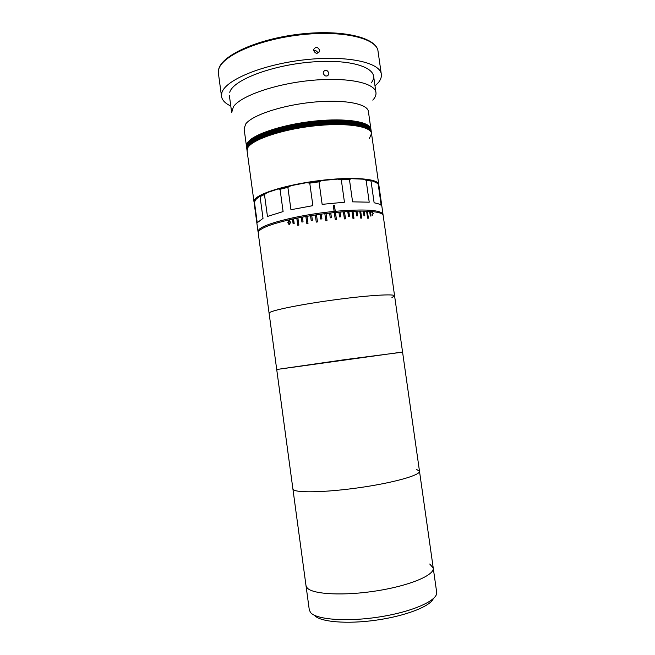 <?xml version="1.0" encoding="UTF-8"?>
<svg xmlns="http://www.w3.org/2000/svg" width="655" height="655" viewBox="0 0 655 655"><rect width="100%" height="100%" fill="white"/><g stroke="black" fill="none" stroke-linecap="round" stroke-linejoin="round"><path stroke-width="0.98" d="M416.31 469.283L419.495 471.24C420.485 474.99 395.645 482.252 362.87 487.156C330.12 492.093 299.089 493.182 293.931 490.005L292.883 488.81L309.291 609.895L310.535 612.499C316.283 619.794 347.977 622.094 380.882 616.707C413.821 611.393 438.252 600.078 436.672 592.218L433.233 568.008C434.699 575.041 410.186 585.545 377.272 590.769C344.399 596.066 312.836 594.453 307.211 587.977L306.008 585.66L307.211 587.977C312.836 594.453 344.399 596.066 377.272 590.769C410.186 585.545 434.699 575.041 433.233 568.008L429.754 564.029M400.295 352.456L345.128 359.603L276.713 369.494L292.883 488.81L293.931 490.005C299.089 493.182 330.12 492.093 362.87 487.156C395.645 482.252 420.485 474.99 419.495 471.24L433.233 568.008M319.575 50.181L319.534 51.229C317.462 54.128 315.505 53.89 313.647 50.525L313.688 49.502C315.767 46.538 317.724 46.759 319.575 50.181M375.02 86.002L378.5 82.44C380.727 79.632 381.668 76.897 381.316 74.244C380.301 62.323 346.323 54.971 304.051 59.867C261.787 64.648 224.968 80.27 221.84 92.854L221.521 96.424C222.127 100.215 225.214 103.416 230.781 106.02M371.164 82.923C381.726 70.241 357.565 59.187 316.095 61.709C274.674 64.067 233.016 79.599 229.749 92.33M317.839 53.145C317.135 51.041 315.751 50.222 313.68 50.681M378.778 185.021L378.762 184.456C378.394 178.668 352.611 176.522 320.221 180.485C287.856 184.382 258.373 193.299 254.574 199.685L253.984 201.773L247.017 150.355L247.533 147.686C251.086 139.621 280.291 129.33 312.599 125.613C344.915 121.814 370.853 125.613 371.467 133.088L371.41 132.646C370.796 125.162 344.849 121.347 312.533 125.146C280.225 128.855 251.029 139.163 247.467 147.244L246.96 149.913L247.467 147.244C251.029 139.163 280.225 128.855 312.533 125.146C344.849 121.347 370.796 125.162 371.41 132.646L371.344 132.204C370.73 124.704 344.784 120.88 312.468 124.671C280.16 128.388 250.963 138.704 247.41 146.794L246.902 149.471L247.41 146.794C250.963 138.704 280.16 128.388 312.468 124.671C344.784 120.88 370.73 124.704 371.344 132.204L371.287 131.761C370.665 124.253 344.718 120.414 312.402 124.204C280.094 127.913 250.898 138.246 247.344 146.352L246.837 149.029L247.344 146.352C250.898 138.246 280.094 127.913 312.402 124.204C344.718 120.414 370.665 124.253 371.287 131.761L371.221 131.328C370.599 123.795 344.645 119.939 312.337 123.73C280.029 127.438 250.84 137.779 247.287 145.901L246.779 148.595L247.287 145.901C250.84 137.779 280.029 127.438 312.337 123.73C344.645 119.939 370.599 123.795 371.221 131.328L371.156 130.885C370.534 123.336 344.579 119.472 312.271 123.263C279.963 126.972 250.775 137.321 247.23 145.459L246.722 148.153L247.23 145.459C250.775 137.321 279.963 126.972 312.271 123.263C344.579 119.472 370.534 123.336 371.156 130.885L371.098 130.443C370.468 122.886 344.514 119.005 312.206 122.788C279.906 126.497 250.709 136.862 247.164 145.009L246.657 147.711L247.164 145.009C250.709 136.862 279.906 126.497 312.206 122.788C344.514 119.005 370.468 122.886 371.098 130.443L371.033 130.001C370.402 122.428 344.448 118.53 312.14 122.321C279.841 126.022 250.652 136.404 247.107 144.567L246.599 147.269L247.107 144.567C250.652 136.404 279.841 126.022 312.14 122.321C344.448 118.53 370.402 122.428 371.033 130.001L370.967 129.559C370.337 121.977 344.383 118.064 312.075 121.846C279.775 125.555 250.587 135.945 247.041 144.116L246.542 146.826L247.041 144.116C250.587 135.945 279.775 125.555 312.075 121.846C344.383 118.064 370.337 121.977 370.967 129.559L368.405 111.514C367.66 103.662 343.719 99.134 312.861 102.205C282.018 105.209 252.249 115.157 245.764 123.91L244.094 128.765L246.485 146.384L246.984 143.674C250.521 135.479 279.71 125.08 312.009 121.38C344.317 117.597 370.272 121.519 370.91 129.117C370.239 121.822 346.356 117.843 315.473 121.003C284.622 124.098 254.762 133.645 248.204 141.848L246.485 146.384L247.017 150.355L247.533 147.686C251.086 139.621 280.291 129.33 312.599 125.613C344.915 121.814 370.853 125.613 371.467 133.088L371.532 133.53C370.918 126.071 344.98 122.289 312.664 126.087C280.356 129.805 251.152 140.088 247.59 148.136L247.082 150.797L247.59 148.136C251.152 140.088 280.356 129.805 312.664 126.087C344.98 122.289 370.918 126.071 371.532 133.53L369.379 138.483M253.984 201.773L254.132 202.321M328.851 73.114L328.695 74.555C326.575 76.889 324.733 76.455 323.185 73.254L323.341 71.813C325.494 69.43 327.328 69.864 328.851 73.114M372.81 100.141C375.217 97.521 376.265 95 375.954 92.56C375.037 82.841 347.117 76.889 310.969 80.434C274.854 83.889 240.418 96.072 233.385 106.822L231.673 112.578L229.397 95.745M391.944 297.517L394.588 295.855C394.76 293.71 368.691 295.249 335.712 299.671C302.757 304.067 272.938 310.02 269.582 312.615L269.099 313.27L276.713 369.494L402.563 352.03L419.495 471.24M289.289 224.649L290.149 222.258L289.092 220.186M289.199 224.853L287.954 222.741L289.199 219.982M372.302 215.118L372.081 214.259L372.744 215.036L373.014 213.44L372.294 211.77L371.835 212.564L372.286 211.631L373.227 213.465L372.302 215.143M372.916 212.891L372.769 215.176M288.839 220.186L288.274 222.635L289.453 224.632L290.034 222.233L288.839 220.186M287.823 222.725L288.814 219.99L290.493 222.119L289.477 224.829L287.823 222.725M293.546 218.917L292.474 219.106C273.43 223.363 262.213 227.375 258.84 231.125L258.201 232.861L269.099 313.27L269.86 312.443C274.183 309.741 304.256 303.83 336.776 299.531C369.322 295.209 394.736 293.735 394.588 295.855L402.563 352.03M394.588 295.855L383.175 215.52C382.839 213.448 378.574 212.073 370.37 211.418L371.025 216.044L370.312 215.994L369.657 211.369L367.406 211.246L368.388 218.205L367.602 218.18L366.62 211.213L364.164 211.139L364.819 215.798L363.967 215.79L363.312 211.123L360.668 211.115L361.658 218.123L360.741 218.14L359.751 211.115L356.934 211.156L357.589 215.847L356.623 215.872L355.96 211.18L352.979 211.278L353.97 218.336L352.947 218.377L351.956 211.319L348.828 211.475L349.492 216.191L348.427 216.248L347.764 211.532L344.505 211.745L345.504 218.827L344.399 218.909L343.408 211.819L340.043 212.081L340.706 216.813L339.568 216.911L338.905 212.179L335.45 212.498L336.449 219.605L335.286 219.72L334.287 212.613L330.775 212.973L331.438 217.722L330.251 217.853L329.596 213.104L326.034 213.522L327.025 220.653L325.83 220.8L324.839 213.669L321.253 214.136L321.916 218.885L320.721 219.048L320.058 214.3L316.471 214.799L317.462 221.93L316.267 222.11L315.284 214.979L311.723 215.528L312.378 220.276L311.199 220.465L310.535 215.716L307.023 216.297L308.006 223.421L306.843 223.617L305.86 216.502L302.405 217.116L303.06 221.865L301.922 222.07L301.267 217.329L297.902 217.976L298.885 225.083L297.779 225.295L296.797 218.197L293.538 218.876L294.193 223.601L293.121 223.822L292.474 219.106M368.208 218.205L367.406 211.246M367.226 211.295L366.628 211.27M364.647 215.798L364.164 211.139M364 211.188L363.32 211.18M361.494 218.131L360.668 211.115M360.52 211.164L359.759 211.164M357.45 215.855L356.934 211.156M356.795 211.213L355.968 211.229M353.839 218.336L352.857 211.328L351.964 211.369M349.377 216.191L348.722 211.524L347.772 211.573M345.406 218.835L344.505 211.745M344.415 211.794L343.408 211.86M340.625 216.821L340.043 212.081M339.97 212.13L338.913 212.22M336.383 219.613L335.401 212.539L334.296 212.654M331.389 217.73L330.734 213.022L329.596 213.145M327.001 220.653L326.034 213.522M326.01 213.571L324.847 213.71M321.908 218.885L321.253 214.177L320.066 214.332M316.48 214.84L315.301 215.02L316.283 222.102M311.723 215.569L310.576 215.749L311.231 220.457M307.023 216.338L305.918 216.535L306.892 223.609M302.413 217.165L301.341 217.362L301.988 222.061M297.91 218.025L296.887 218.23L297.861 225.279M292.58 219.122L293.227 223.805M370.828 216.027L370.181 211.467L369.666 211.426M254.361 201.478L257.235 222.733L263.023 218.369L260.068 196.631L259.716 196.172L255.679 199.619L254.14 202.878L258.045 231.755L258.684 230.003C262.344 224.108 299.155 214.75 334.124 211.426L335.286 211.311L334.459 205.392L333.297 205.498L334.124 211.426M335.286 211.311C365.048 208.855 380.956 209.895 383.019 214.414L382.995 214.979M378.934 185.692L378.189 184.112L381.202 205.367C380.088 204.286 377.73 203.435 374.12 202.804L371.041 181.067L366.12 180.272L369.215 202.182L352.578 201.846L349.451 179.576L341.312 179.838L344.448 202.215L322.145 204.352L319.018 181.836L309.766 183.138L312.877 205.645L290.951 209.715L287.873 187.338L280.053 189.311L283.099 211.581L267.453 216.445L264.464 194.527L260.068 196.631M258.226 232.296L258.045 231.755M335.262 211.598L334.402 205.441L333.305 205.539M259.716 196.172L267.068 192.652L264.464 194.527M280.053 189.311L278.072 188.959L267.068 192.652M278.072 188.959L291.115 185.66L287.873 187.338M378.189 184.112L376.371 182.688L371.311 180.518L371.041 181.067M366.12 180.272L363.075 179.183L371.311 180.518M363.075 179.183L351.301 178.684L349.451 179.576M341.312 179.838L337.726 179.118L351.301 178.684M337.726 179.118L321.99 180.518L319.018 181.836M309.766 183.138L306.573 182.688L321.99 180.518M306.573 182.688L291.115 185.66M433.291 598.703C430.155 606.448 405.281 616.118 375.88 620.203C346.487 624.338 319.73 621.882 314.4 615.315M218.418 73.344L218.688 69.266C221.84 55.028 258.447 38.727 300.465 34.035C342.459 29.287 376.609 37.515 378.025 51.196C376.871 38.317 342.794 30.007 300.571 34.821C258.348 39.513 221.693 55.953 218.696 69.504L218.418 73.344L221.521 96.424M378.025 51.196L381.316 74.244M318.813 52.539L319.534 51.229M371.532 133.53L378.762 184.456M373.555 75.743L375.954 92.56M327.516 75.857L328.695 74.555M378.926 185.561L383.019 214.414M262.819 194.51L261.959 195.665M368.29 179.871L369.436 180.755"/></g></svg>
